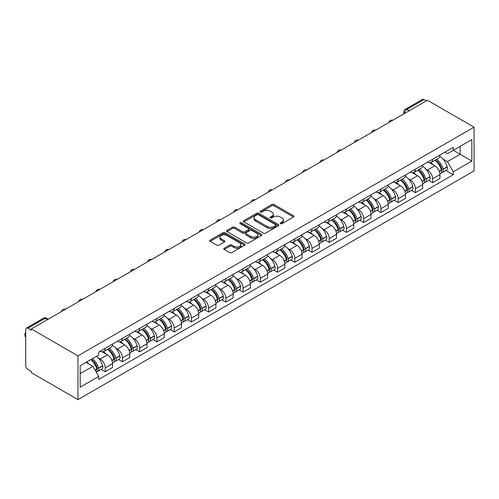 <?xml version="1.0" encoding="UTF-8"?>
<svg xmlns="http://www.w3.org/2000/svg" width="499" height="499" viewBox="0 0 499 499"><rect width="100%" height="100%" fill="white"/><g stroke="black" fill="none" stroke-linecap="round" stroke-linejoin="round"><path stroke-width="0.75" d="M280.457 223.671A1.073 0.618 0 0 0 281.972 223.671L293.493 217.021A1.534 0.886 0 0 0 293.942 216.398A1.534 0.886 0 0 0 293.493 215.768L273.976 204.503A1.534 0.886 0 0 0 271.805 204.503L260.291 211.152A1.073 0.618 0 0 0 259.973 211.595A1.073 0.618 0 0 0 260.291 212.031A1.073 0.618 0 0 0 261.807 212.031L263.297 211.171A4.909 2.832 0 0 1 270.233 211.171L271.861 212.106A4.909 2.832 0 0 1 273.296 214.108A4.909 2.832 0 0 1 271.861 216.117L270.371 216.978A1.073 0.618 0 0 0 270.059 217.414A1.073 0.618 0 0 0 270.371 217.851A1.073 0.618 0 0 0 271.886 217.851L273.377 216.99A4.909 2.832 0 0 1 280.319 216.99L281.947 217.932A4.909 2.832 0 0 1 283.382 219.934A4.909 2.832 0 0 1 281.947 221.936L280.457 222.797A1.073 0.618 0 0 0 280.139 223.234A1.073 0.618 0 0 0 280.457 223.671L280.457 222.797M224.213 248.196A1.534 0.886 0 0 0 223.764 248.82A1.534 0.886 0 0 0 224.213 249.444L229.69 252.606A1.534 0.886 0 0 0 231.854 252.606L244.647 245.221A1.534 0.886 0 0 0 245.096 244.597A1.534 0.886 0 0 0 244.647 243.967L225.136 232.702A1.534 0.886 0 0 0 222.966 232.702L210.173 240.088A1.534 0.886 0 0 0 209.723 240.711A1.534 0.886 0 0 0 210.173 241.341L216.784 245.159A1.534 0.886 0 0 0 218.955 245.159L224.431 241.996A1.534 0.886 0 0 0 224.881 241.373A1.534 0.886 0 0 0 224.431 240.743L221.151 238.853A4.104 2.37 0 0 1 219.947 237.175A4.104 2.37 0 0 1 222.479 234.992A4.104 2.37 0 0 1 226.951 235.503L239.794 242.919A4.104 2.37 0 0 1 240.998 244.597A4.104 2.37 0 0 1 238.466 246.78A4.104 2.37 0 0 1 234 246.269L231.854 245.034A1.534 0.886 0 0 0 229.69 245.034L224.213 248.196L224.213 249.444M77.963 355.849L31.35 328.941L427.437 100.262L474.05 127.17L77.963 355.849L77.963 399.599L474.05 170.92L474.05 127.17M263.403 233.139A1.534 0.886 0 0 0 265.574 233.139L278.367 225.754A1.534 0.886 0 0 0 278.816 225.13A1.534 0.886 0 0 0 278.367 224.5L258.85 213.235A1.534 0.886 0 0 0 256.686 213.235L243.892 220.62A1.534 0.886 0 0 0 243.443 221.25A1.534 0.886 0 0 0 243.892 221.874L263.403 233.139M240.58 223.908A1.073 0.618 0 0 1 241.666 224.057L241.666 222.779L261.507 234.237A1.534 0.886 0 0 1 261.956 234.861A1.534 0.886 0 0 1 261.507 235.491L248.714 242.876A1.534 0.886 0 0 1 246.543 242.876L227.033 231.605L227.033 230.357A1.534 0.886 0 0 0 226.583 230.981A1.534 0.886 0 0 0 227.033 231.605M227.033 230.357L232.509 227.195A1.534 0.886 0 0 1 234.673 227.195L242.589 231.761A1.534 0.886 0 0 0 244.76 231.761L248.39 229.665A1.534 0.886 0 0 0 248.839 229.041A1.534 0.886 0 0 0 248.39 228.417L240.15 223.658A1.073 0.618 0 0 1 239.838 223.221A1.073 0.618 0 0 1 240.499 222.648A1.073 0.618 0 0 1 241.666 222.779M31.35 328.941L31.35 330.213L27.925 328.236A3.125 1.803 -120 0 0 26.36 328.08A3.125 1.803 -120 0 0 25.717 329.515L25.717 365.605A3.125 1.803 -120 0 0 27.925 369.435L31.35 371.412L31.35 372.684L77.963 399.599M409.211 110.778L406.891 109.443A3.125 1.803 60 0 0 405.331 109.287L422.453 99.401A3.125 1.803 60 0 1 424.013 99.557L406.891 109.443A3.125 1.803 120 0 0 404.683 113.267L404.683 113.398M426.333 100.898L424.013 99.557M432.627 159.25A7.186 4.148 60 0 1 431.142 162.474L438.434 158.264A7.186 4.148 -120 0 0 439.918 155.039M425.709 168.961L427.549 170.022A7.186 4.148 60 0 1 432.627 178.823L439.918 174.613A7.186 4.148 -120 0 0 434.841 165.818L429.62 162.805M439.918 174.613L439.918 178.505L432.627 182.715L428.678 180.432M431.142 162.474A7.186 4.148 60 0 1 427.606 162.15M432.627 178.823L432.627 182.715M415.399 169.192A7.186 4.148 60 0 1 413.908 172.423L421.2 168.213A7.186 4.148 -120 0 0 422.69 164.988M411.444 190.381L415.399 192.664L422.69 188.454L422.69 184.561A7.186 4.148 -120 0 0 417.607 175.76L412.392 172.754M413.908 172.423A7.186 4.148 60 0 1 410.371 172.099M408.481 178.91L410.315 179.971A7.186 4.148 60 0 1 415.399 188.772L415.399 192.664M398.165 179.141A7.186 4.148 60 0 1 396.68 182.366L403.972 178.162A7.186 4.148 -120 0 0 405.456 174.937M394.216 200.33L398.171 202.613L405.456 198.402L405.456 194.51A7.186 4.148 -120 0 0 400.379 185.709L395.158 182.696M396.68 182.366A7.186 4.148 60 0 1 393.143 182.041M391.247 188.859L393.087 189.919A7.186 4.148 60 0 1 398.171 198.721L398.171 202.613M380.937 189.09A7.186 4.148 60 0 1 379.446 192.315L386.737 188.111A7.186 4.148 -120 0 0 388.228 184.88M376.982 210.279L380.937 212.562L388.228 208.351L388.228 204.459A7.186 4.148 -120 0 0 383.145 195.658L377.93 192.645M379.446 192.315A7.186 4.148 60 0 1 375.909 191.99M374.019 198.808L375.853 199.868A7.186 4.148 60 0 1 380.937 208.669L380.937 212.562M363.709 199.039A7.186 4.148 60 0 1 362.218 202.263L369.51 198.053A7.186 4.148 -120 0 0 370.994 194.828M359.754 220.227L363.709 222.504L370.994 218.3L370.994 214.408A7.186 4.148 -120 0 0 365.917 205.607L360.696 202.594M362.218 202.263A7.186 4.148 60 0 1 358.681 201.939M356.785 208.757L358.625 209.817A7.186 4.148 60 0 1 363.709 218.618L363.709 222.504M346.474 208.987A7.186 4.148 60 0 1 344.99 212.212L352.275 208.002A7.186 4.148 -120 0 0 353.766 204.777M342.52 230.17L346.474 232.453L353.766 228.249L353.766 224.357A7.186 4.148 -120 0 0 348.682 215.556L343.468 212.543M344.99 212.212A7.186 4.148 60 0 1 341.447 211.888M339.557 218.705L341.397 219.766A7.186 4.148 60 0 1 346.474 228.567L346.474 232.453M329.246 218.936A7.186 4.148 60 0 1 327.756 222.161L335.047 217.951A7.186 4.148 -120 0 0 336.532 214.726M325.292 240.119L329.246 242.402L336.532 238.198L336.532 234.305A7.186 4.148 -120 0 0 331.455 225.504L326.234 222.492M327.756 222.161A7.186 4.148 60 0 1 324.219 221.837M322.323 228.654L324.163 229.715A7.186 4.148 60 0 1 329.246 238.516L329.246 242.402M312.012 228.885A7.186 4.148 60 0 1 310.528 232.11L317.813 227.9A7.186 4.148 -120 0 0 319.304 224.675M308.058 250.068L312.012 252.351L319.304 248.14L319.304 244.254A7.186 4.148 -120 0 0 314.22 235.453L309.006 232.44M310.528 232.11A7.186 4.148 60 0 1 306.985 231.786M305.095 238.597L306.935 239.663A7.186 4.148 60 0 1 312.012 248.465L312.012 252.351M294.784 238.834A7.186 4.148 60 0 1 293.293 242.059L300.585 237.848A7.186 4.148 -120 0 0 302.07 234.624M290.83 260.016L294.784 262.299L302.07 258.089L302.07 254.203A7.186 4.148 -120 0 0 296.992 245.402L291.772 242.389M293.293 242.059A7.186 4.148 60 0 1 289.757 241.734M287.861 248.546L289.701 249.612A7.186 4.148 60 0 1 294.784 258.407L294.784 262.299M277.55 248.783A7.186 4.148 60 0 1 276.066 252.007L283.351 247.797A7.186 4.148 -120 0 0 284.842 244.572M273.595 269.965L277.55 272.248L284.842 268.038L284.842 264.152A7.186 4.148 -120 0 0 279.758 255.351L274.544 252.338M276.066 252.007A7.186 4.148 60 0 1 272.529 251.683M270.633 258.494L272.473 259.555A7.186 4.148 60 0 1 277.55 268.356L277.55 272.248M260.322 258.725A7.186 4.148 60 0 1 258.831 261.956L266.123 257.746A7.186 4.148 -120 0 0 267.607 254.521M256.367 279.914L260.322 282.197L267.607 277.987L267.607 274.094A7.186 4.148 -120 0 0 262.53 265.3L257.309 262.287M258.831 261.956A7.186 4.148 60 0 1 255.295 261.632M253.398 268.443L255.239 269.504A7.186 4.148 60 0 1 260.322 278.305L260.322 282.197M243.088 268.674A7.186 4.148 60 0 1 241.603 271.905L248.889 267.695A7.186 4.148 -120 0 0 250.379 264.47M239.133 289.863L243.088 292.146L250.379 287.935L250.379 284.043A7.186 4.148 -120 0 0 245.296 275.242L240.081 272.229M241.603 271.905A7.186 4.148 60 0 1 238.067 271.581M236.17 278.392L238.011 279.452A7.186 4.148 60 0 1 243.088 288.254L243.088 292.146M225.86 278.623A7.186 4.148 60 0 1 224.369 281.848L231.661 277.644A7.186 4.148 -120 0 0 233.145 274.419M221.905 299.812L225.86 302.095L233.152 297.884L233.152 293.992A7.186 4.148 -120 0 0 228.068 285.191L222.847 282.178M224.369 281.848A7.186 4.148 60 0 1 220.832 281.523M218.942 288.341L220.776 289.401A7.186 4.148 60 0 1 225.86 298.202L225.86 302.095M208.626 288.572A7.186 4.148 60 0 1 207.141 291.796L214.427 287.592A7.186 4.148 -120 0 0 215.917 284.361M204.677 309.76L208.626 312.043L215.917 307.833L215.917 303.941A7.186 4.148 -120 0 0 210.834 295.14L205.619 292.127M207.141 291.796A7.186 4.148 60 0 1 203.604 291.472M201.708 298.29L203.548 299.35A7.186 4.148 60 0 1 208.626 308.151L208.626 312.043M191.398 298.521A7.186 4.148 60 0 1 189.907 301.745L197.199 297.535A7.186 4.148 -120 0 0 198.689 294.31M187.443 319.709L191.398 321.986L198.689 317.782L198.689 313.89A7.186 4.148 -120 0 0 193.606 305.089L188.385 302.076M189.907 301.745A7.186 4.148 60 0 1 186.37 301.421M184.48 308.239L186.314 309.299A7.186 4.148 60 0 1 191.398 318.1L191.398 321.986M174.163 308.469A7.186 4.148 60 0 1 172.679 311.694L179.971 307.484A7.186 4.148 -120 0 0 181.455 304.259M170.215 329.652L174.163 331.935L181.455 327.731L181.455 323.839A7.186 4.148 -120 0 0 176.378 315.037L171.157 312.025M172.679 311.694A7.186 4.148 60 0 1 169.142 311.37M167.246 318.187L169.086 319.248A7.186 4.148 60 0 1 174.163 328.049L174.163 331.935M156.935 318.418A7.186 4.148 60 0 1 155.445 321.643L162.736 317.433A7.186 4.148 -120 0 0 164.227 314.208M152.981 339.601L156.935 341.884L164.227 337.673L164.227 333.787A7.186 4.148 -120 0 0 159.144 324.986L153.929 321.974M155.445 321.643A7.186 4.148 60 0 1 151.908 321.319M150.018 328.136L151.852 329.197A7.186 4.148 60 0 1 156.935 337.998L156.935 341.884M139.701 328.367A7.186 4.148 60 0 1 138.217 331.592L145.508 327.381A7.186 4.148 -120 0 0 146.993 324.157M135.753 349.55L139.701 351.832L146.993 347.622L146.993 343.736A7.186 4.148 -120 0 0 141.916 334.935L136.695 331.922M138.217 331.592A7.186 4.148 60 0 1 134.68 331.267M132.784 338.079L134.624 339.145A7.186 4.148 60 0 1 139.701 347.94L139.701 351.832M122.473 338.316A7.186 4.148 60 0 1 120.983 341.541L128.274 337.33A7.186 4.148 -120 0 0 129.765 334.105M118.519 359.498L122.473 361.781L129.765 357.571L129.765 353.685A7.186 4.148 -120 0 0 124.681 344.884L119.467 341.871M120.983 341.541A7.186 4.148 60 0 1 117.446 341.216M115.556 348.028L117.39 349.088A7.186 4.148 60 0 1 122.473 357.889L122.473 361.781M105.239 348.265A7.186 4.148 60 0 1 103.755 351.489L111.046 347.279A7.186 4.148 -120 0 0 112.531 344.054M101.291 369.447L105.245 371.73L112.531 367.52L112.531 363.634A7.186 4.148 -120 0 0 107.453 354.833L102.233 351.82M103.755 351.489A7.186 4.148 60 0 1 100.218 351.165M98.322 357.976L100.162 359.037A7.186 4.148 60 0 1 105.245 367.838L105.245 371.73M444.834 152.201L447.428 153.698L471.842 139.608L460.134 146.363L460.134 154.272L447.428 161.607L442.944 159.013M80.171 373.645L92.87 366.31L98.727 376.446L80.171 387.162L80.171 365.736L98.727 355.02L98.727 352.026L453.285 147.324L453.285 150.318L471.842 161.034L453.285 171.743L447.428 161.607M471.842 139.608L471.842 161.034M98.727 376.446L98.727 379.446L453.285 174.744L453.285 171.743M92.87 366.31L86.021 362.355M445.906 170.483L453.285 174.744M280.881 223.826L281.947 223.209A4.909 2.832 0 0 0 283.382 221.207L283.382 219.934M273.296 214.108L273.296 215.387A4.909 2.832 0 0 1 271.861 217.389L270.801 218.001M293.468 217.034L273.976 205.781A1.534 0.886 0 0 0 271.805 205.781L260.715 212.181M278.348 225.766L258.85 214.508A1.534 0.886 0 0 0 256.686 214.508L243.911 221.887M275.654 225.567A1.073 0.618 0 0 0 275.972 225.13A1.073 0.618 0 0 0 275.654 224.687L258.526 214.801A1.073 0.618 0 0 0 257.01 214.801L255.438 215.705A4.909 2.832 0 0 0 253.997 217.714A4.909 2.832 0 0 0 255.438 219.716L267.146 226.471A4.909 2.832 0 0 0 274.082 226.471L275.654 225.567L275.654 226.839A1.073 0.618 0 0 0 275.972 226.403L275.972 225.13M253.997 217.714L253.997 218.986A4.909 2.832 0 0 0 255.438 220.988L255.438 219.716M275.654 226.839L274.082 227.75A4.909 2.832 0 0 1 267.146 227.75L255.438 220.988M227.051 231.617L232.509 228.467L232.509 227.195M248.839 229.041L248.839 230.313A1.534 0.886 0 0 1 248.39 230.943L244.76 233.039A1.534 0.886 0 0 1 242.589 233.039L234.673 228.467A1.534 0.886 0 0 0 232.509 228.467M241.666 224.057L261.488 235.497M250.804 236.507A4.104 2.37 0 0 0 255.27 237.019A4.104 2.37 0 0 0 257.802 234.829A4.104 2.37 0 0 0 256.605 233.158L252.076 230.544A1.534 0.886 0 0 0 249.905 230.544L246.275 232.64A1.534 0.886 0 0 0 245.826 233.264A1.534 0.886 0 0 0 246.275 233.894L250.804 236.507L250.804 237.78A4.104 2.37 0 0 0 255.27 238.291A4.104 2.37 0 0 0 257.802 236.108L257.802 234.829M245.826 233.264L245.826 234.542A1.534 0.886 0 0 0 246.275 235.166L246.275 233.894M250.804 237.78L246.275 235.166M240.998 244.597L240.998 245.87A4.104 2.37 0 0 1 238.466 248.059A4.104 2.37 0 0 1 234 247.548L231.854 246.306A1.534 0.886 0 0 0 229.69 246.306L224.232 249.456M219.947 237.175L219.947 238.453A4.104 2.37 0 0 0 221.151 240.125L221.151 238.853M224.407 242.009L221.151 240.125M244.647 243.967L244.647 245.221L225.136 233.975A1.534 0.886 0 0 0 222.966 233.975L210.191 241.354M435.34 160.048A9.843 5.682 60 0 1 435.39 160.073A9.843 5.682 60 0 1 441.865 168.905L441.927 169.111A1.915 1.104 60 0 1 441.621 170.614A1.915 1.104 60 0 1 441.578 170.633M434.91 160.298A11.87 6.855 60 0 1 441.434 170.09L441.49 170.296A3.942 2.277 60 0 1 440.873 173.39L439.887 173.958M441.546 172.517A3.942 2.277 -120 0 0 442.638 172.373A3.942 2.277 -120 0 0 443.262 169.273L443.199 169.074A11.87 6.855 -120 0 0 436.681 159.275M439.769 156.299A11.87 6.855 60 0 1 447.235 166.741L447.291 166.947A3.942 2.277 60 0 1 446.667 170.047L442.638 172.373M430.862 162.612A11.87 6.855 60 0 1 433.344 164.951M439.114 164.969L440.629 165.843M418.112 169.997A9.843 5.682 60 0 1 418.162 170.022A9.843 5.682 60 0 1 424.637 178.854L424.693 179.06A1.915 1.104 60 0 1 424.393 180.563A1.915 1.104 60 0 1 424.35 180.582M417.682 170.246A11.87 6.855 60 0 1 424.206 180.039L424.262 180.245A3.942 2.277 60 0 1 423.639 183.339L422.659 183.906M424.312 182.466A3.942 2.277 -120 0 0 425.404 182.322A3.942 2.277 -120 0 0 426.027 179.222L425.971 179.016A11.87 6.855 -120 0 0 419.447 169.223M422.541 166.248A11.87 6.855 60 0 1 430.001 176.69L430.063 176.896A3.942 2.277 60 0 1 429.439 179.989L425.404 182.322M413.634 172.56A11.87 6.855 60 0 1 416.11 174.899M421.88 174.912L423.395 175.791M400.878 179.946A9.843 5.682 60 0 1 400.928 179.971A9.843 5.682 60 0 1 407.402 188.803L407.465 189.009A1.915 1.104 60 0 1 407.159 190.512A1.915 1.104 60 0 1 407.115 190.531M400.447 180.195A11.87 6.855 60 0 1 406.972 189.988L407.034 190.194A3.942 2.277 60 0 1 406.411 193.288L405.425 193.855M407.084 192.414A3.942 2.277 -120 0 0 408.176 192.271A3.942 2.277 -120 0 0 408.8 189.171L408.743 188.965A11.87 6.855 -120 0 0 402.219 179.172M405.307 176.197A11.87 6.855 60 0 1 412.773 186.638L412.829 186.844A3.942 2.277 60 0 1 412.205 189.938L408.176 192.271M396.399 182.509A11.87 6.855 60 0 1 398.882 184.848M404.652 184.861L406.167 185.734M383.65 189.894A9.843 5.682 60 0 1 383.7 189.919A9.843 5.682 60 0 1 390.174 198.752L390.23 198.958A1.915 1.104 60 0 1 389.931 200.455A1.915 1.104 60 0 1 389.887 200.479M383.22 190.138A11.87 6.855 60 0 1 389.744 199.937L389.8 200.143A3.942 2.277 60 0 1 389.176 203.236L388.197 203.804M389.85 202.363A3.942 2.277 -120 0 0 390.942 202.214A3.942 2.277 -120 0 0 391.565 199.12L391.509 198.914A11.87 6.855 -120 0 0 384.985 189.121M388.079 186.146A11.87 6.855 60 0 1 395.539 196.587L395.601 196.793A3.942 2.277 60 0 1 394.977 199.887L390.942 202.214M379.171 192.452A11.87 6.855 60 0 1 381.648 194.797M387.417 194.81L388.933 195.683M366.416 199.837A9.843 5.682 60 0 1 366.466 199.868A9.843 5.682 60 0 1 372.94 208.701L373.002 208.906A1.915 1.104 60 0 1 372.697 210.403A1.915 1.104 60 0 1 372.653 210.428M365.985 200.087A11.87 6.855 60 0 1 372.51 209.886L372.572 210.085A3.942 2.277 60 0 1 371.948 213.185L370.963 213.753M372.622 212.312A3.942 2.277 -120 0 0 373.714 212.162A3.942 2.277 -120 0 0 374.337 209.069L374.281 208.863A11.87 6.855 -120 0 0 367.757 199.07M370.844 196.095A11.87 6.855 60 0 1 378.311 206.536L378.367 206.742A3.942 2.277 60 0 1 377.743 209.836L373.714 212.162M361.937 202.401A11.87 6.855 60 0 1 364.42 204.746M370.189 204.758L371.705 205.632M349.188 209.786A9.843 5.682 60 0 1 349.238 209.817A9.843 5.682 60 0 1 355.712 218.649L355.768 218.849A1.915 1.104 60 0 1 355.469 220.352A1.915 1.104 60 0 1 355.425 220.377M348.757 210.035A11.87 6.855 60 0 1 355.282 219.834L355.338 220.034A3.942 2.277 60 0 1 354.714 223.134L353.735 223.702M355.388 222.261A3.942 2.277 -120 0 0 356.486 222.111A3.942 2.277 -120 0 0 357.103 219.017L357.047 218.812A11.87 6.855 -120 0 0 350.523 209.019M353.616 206.037A11.87 6.855 60 0 1 361.076 216.485L361.139 216.691A3.942 2.277 60 0 1 360.515 219.785L356.486 222.111M344.709 212.349A11.87 6.855 60 0 1 347.185 214.689M352.961 214.707L354.471 215.58M331.954 219.735A9.843 5.682 60 0 1 332.003 219.766A9.843 5.682 60 0 1 338.478 228.598L338.54 228.798A1.915 1.104 60 0 1 338.235 230.301A1.915 1.104 60 0 1 338.191 230.326M331.523 219.984A11.87 6.855 60 0 1 338.048 229.777L338.11 229.983A3.942 2.277 60 0 1 337.486 233.083L336.507 233.644M338.16 232.21A3.942 2.277 -120 0 0 339.251 232.06A3.942 2.277 -120 0 0 339.875 228.966L339.819 228.76A11.87 6.855 -120 0 0 333.295 218.967M336.382 215.986A11.87 6.855 60 0 1 343.848 226.434L343.905 226.633A3.942 2.277 60 0 1 343.281 229.733L339.251 232.06M327.475 222.298A11.87 6.855 60 0 1 329.958 224.637M335.727 224.656L337.243 225.529M314.726 229.683A9.843 5.682 60 0 1 314.775 229.715A9.843 5.682 60 0 1 321.25 238.541L321.306 238.747A1.915 1.104 60 0 1 321.007 240.25A1.915 1.104 60 0 1 320.963 240.275M314.295 229.933A11.87 6.855 60 0 1 320.82 239.726L320.876 239.932A3.942 2.277 60 0 1 320.252 243.032L319.273 243.593M320.926 242.158A3.942 2.277 -120 0 0 322.023 242.009A3.942 2.277 -120 0 0 322.641 238.915L322.585 238.709A11.87 6.855 -120 0 0 316.06 228.91M319.154 225.935A11.87 6.855 60 0 1 326.62 236.383L326.677 236.582A3.942 2.277 60 0 1 326.053 239.682L322.023 242.009M310.247 232.247A11.87 6.855 60 0 1 312.723 234.586M318.499 234.605L320.009 235.478M297.491 239.632A9.843 5.682 60 0 1 297.541 239.663A9.843 5.682 60 0 1 304.016 248.49L304.078 248.695A1.915 1.104 60 0 1 303.772 250.199A1.915 1.104 60 0 1 303.729 250.224M297.061 239.882A11.87 6.855 60 0 1 303.585 249.675L303.648 249.88A3.942 2.277 60 0 1 303.024 252.974L302.045 253.542M303.698 252.107A3.942 2.277 -120 0 0 304.789 251.958A3.942 2.277 -120 0 0 305.413 248.858L305.357 248.658A11.87 6.855 -120 0 0 298.832 238.859M301.92 235.884A11.87 6.855 60 0 1 309.386 246.331L309.442 246.531A3.942 2.277 60 0 1 308.819 249.631L304.789 251.958M293.013 242.196A11.87 6.855 60 0 1 295.495 244.535M301.265 244.554L302.781 245.427M280.263 249.581A9.843 5.682 60 0 1 280.313 249.612A9.843 5.682 60 0 1 286.788 258.438L286.844 258.644A1.915 1.104 60 0 1 286.545 260.147A1.915 1.104 60 0 1 286.501 260.172M279.833 249.831A11.87 6.855 60 0 1 286.357 259.623L286.414 259.829A3.942 2.277 60 0 1 285.79 262.923L284.81 263.491M286.463 262.056A3.942 2.277 -120 0 0 287.561 261.906A3.942 2.277 -120 0 0 288.185 258.806L288.123 258.607A11.87 6.855 -120 0 0 281.598 248.808M284.692 245.832A11.87 6.855 60 0 1 292.158 256.274L292.214 256.48A3.942 2.277 60 0 1 291.591 259.58L287.561 261.906M275.785 252.145A11.87 6.855 60 0 1 278.261 254.484M284.037 254.502L285.547 255.376M263.029 259.53A9.843 5.682 60 0 1 263.079 259.555A9.843 5.682 60 0 1 269.56 268.387L269.616 268.593A1.915 1.104 60 0 1 269.31 270.096A1.915 1.104 60 0 1 269.267 270.115M262.599 259.779A11.87 6.855 60 0 1 269.123 269.572L269.186 269.778A3.942 2.277 60 0 1 268.562 272.872L267.583 273.44M269.235 271.999A3.942 2.277 -120 0 0 270.327 271.855A3.942 2.277 -120 0 0 270.951 268.755L270.895 268.556A11.87 6.855 -120 0 0 264.37 258.756M267.464 255.781A11.87 6.855 60 0 1 274.924 266.223L274.98 266.429A3.942 2.277 60 0 1 274.363 269.529L270.327 271.855M258.551 262.094A11.87 6.855 60 0 1 261.033 264.433M266.803 264.451L268.319 265.325M245.801 269.479A9.843 5.682 60 0 1 245.851 269.504A9.843 5.682 60 0 1 252.326 278.336L252.382 278.542A1.915 1.104 60 0 1 252.082 280.045A1.915 1.104 60 0 1 252.039 280.064M245.371 269.728A11.87 6.855 60 0 1 251.895 279.521L251.951 279.727A3.942 2.277 60 0 1 251.328 282.821L250.348 283.388M252.007 281.947A3.942 2.277 -120 0 0 253.099 281.804A3.942 2.277 -120 0 0 253.723 278.704L253.66 278.498A11.87 6.855 -120 0 0 247.136 268.705M250.23 265.73A11.87 6.855 60 0 1 257.696 276.172L257.752 276.377A3.942 2.277 60 0 1 257.128 279.471L253.099 281.804M241.323 272.042A11.87 6.855 60 0 1 243.799 274.381M249.575 274.394L251.084 275.273M228.573 279.428A9.843 5.682 60 0 1 228.623 279.452A9.843 5.682 60 0 1 235.098 288.285L235.154 288.491A1.915 1.104 60 0 1 234.848 289.994A1.915 1.104 60 0 1 234.811 290.013M228.143 279.677A11.87 6.855 60 0 1 234.661 289.47L234.723 289.676A3.942 2.277 60 0 1 234.1 292.77L233.12 293.337M234.773 291.896A3.942 2.277 -120 0 0 235.865 291.753A3.942 2.277 -120 0 0 236.489 288.653L236.432 288.447A11.87 6.855 -120 0 0 229.908 278.654M233.002 275.679A11.87 6.855 60 0 1 240.462 286.12L240.518 286.326A3.942 2.277 60 0 1 239.9 289.42L235.865 291.753M224.088 281.991A11.87 6.855 60 0 1 226.571 284.33M232.341 284.343L233.856 285.216M211.339 289.376A9.843 5.682 60 0 1 211.389 289.401A9.843 5.682 60 0 1 217.863 298.234L217.92 298.439A1.915 1.104 60 0 1 217.62 299.936A1.915 1.104 60 0 1 217.576 299.961M210.909 289.62A11.87 6.855 60 0 1 217.433 299.419L217.489 299.618A3.942 2.277 60 0 1 216.865 302.718L215.886 303.286M217.545 301.845A3.942 2.277 -120 0 0 218.637 301.695A3.942 2.277 -120 0 0 219.261 298.602L219.198 298.396A11.87 6.855 -120 0 0 212.674 288.603M215.768 285.628A11.87 6.855 60 0 1 223.234 296.069L223.29 296.275A3.942 2.277 60 0 1 222.666 299.369L218.637 301.695M206.86 291.934A11.87 6.855 60 0 1 209.337 294.279M215.113 294.291L216.622 295.165M194.111 299.319A9.843 5.682 60 0 1 194.161 299.35A9.843 5.682 60 0 1 200.635 308.182L200.692 308.382A1.915 1.104 60 0 1 200.392 309.885A1.915 1.104 60 0 1 200.349 309.91M193.681 299.568A11.87 6.855 60 0 1 200.205 309.368L200.261 309.567A3.942 2.277 60 0 1 199.637 312.667L198.658 313.235M200.311 311.794A3.942 2.277 -120 0 0 201.403 311.644A3.942 2.277 -120 0 0 202.026 308.55L201.97 308.345A11.87 6.855 -120 0 0 195.446 298.552M198.54 295.576A11.87 6.855 60 0 1 206 306.018L206.062 306.224A3.942 2.277 60 0 1 205.438 309.318L201.403 311.644M189.626 301.883A11.87 6.855 60 0 1 192.109 304.228M197.878 304.24L199.394 305.114M176.877 309.268A9.843 5.682 60 0 1 176.927 309.299A9.843 5.682 60 0 1 183.401 318.131L183.464 318.331A1.915 1.104 60 0 1 183.158 319.834A1.915 1.104 60 0 1 183.114 319.859M176.446 309.517A11.87 6.855 60 0 1 182.971 319.316L183.027 319.516A3.942 2.277 60 0 1 182.403 322.616L181.424 323.184M183.083 321.743A3.942 2.277 -120 0 0 184.175 321.593A3.942 2.277 -120 0 0 184.798 318.499L184.736 318.293A11.87 6.855 -120 0 0 178.212 308.501M181.305 305.519A11.87 6.855 60 0 1 188.772 315.967L188.828 316.173A3.942 2.277 60 0 1 188.204 319.266L184.175 321.593M172.398 311.831A11.87 6.855 60 0 1 174.875 314.17M180.65 314.189L182.16 315.062M159.649 319.217A9.843 5.682 60 0 1 159.699 319.248A9.843 5.682 60 0 1 166.173 328.08L166.229 328.28A1.915 1.104 60 0 1 165.93 329.783A1.915 1.104 60 0 1 165.886 329.808M159.218 319.466A11.87 6.855 60 0 1 165.743 329.259L165.799 329.465A3.942 2.277 60 0 1 165.175 332.565L164.196 333.126M165.849 331.692A3.942 2.277 -120 0 0 166.94 331.542A3.942 2.277 -120 0 0 167.564 328.448L167.508 328.242A11.87 6.855 -120 0 0 160.984 318.449M164.077 315.468A11.87 6.855 60 0 1 171.537 325.916L171.6 326.115A3.942 2.277 60 0 1 170.976 329.215L166.94 331.542M155.17 321.78A11.87 6.855 60 0 1 157.647 324.119M163.416 324.138L164.932 325.011M142.415 329.165A9.843 5.682 60 0 1 142.465 329.197A9.843 5.682 60 0 1 148.939 338.023L149.001 338.228A1.915 1.104 60 0 1 148.696 339.732A1.915 1.104 60 0 1 148.652 339.757M141.984 329.415A11.87 6.855 60 0 1 148.509 339.208L148.565 339.414A3.942 2.277 60 0 1 147.947 342.514L146.962 343.075M148.621 341.64A3.942 2.277 -120 0 0 149.712 341.491A3.942 2.277 -120 0 0 150.336 338.391L150.274 338.191A11.87 6.855 -120 0 0 143.756 328.392M146.843 325.417A11.87 6.855 60 0 1 154.31 335.864L154.366 336.064A3.942 2.277 60 0 1 153.742 339.164L149.712 341.491M137.936 331.729A11.87 6.855 60 0 1 140.419 334.068M146.188 334.087L147.704 334.96M125.187 339.114A9.843 5.682 60 0 1 125.237 339.145A9.843 5.682 60 0 1 131.711 347.971L131.767 348.177A1.915 1.104 60 0 1 131.468 349.68A1.915 1.104 60 0 1 131.424 349.705M124.756 339.364A11.87 6.855 60 0 1 131.281 349.157L131.337 349.362A3.942 2.277 60 0 1 130.713 352.456L129.734 353.024M131.387 351.589A3.942 2.277 -120 0 0 132.478 351.439A3.942 2.277 -120 0 0 133.102 348.339L133.046 348.14A11.87 6.855 -120 0 0 126.521 338.341M129.615 335.365A11.87 6.855 60 0 1 137.075 345.813L137.138 346.013A3.942 2.277 60 0 1 136.514 349.113L132.478 351.439M120.708 341.678A11.87 6.855 60 0 1 123.184 344.017M128.954 344.036L130.47 344.909M107.952 349.063A9.843 5.682 60 0 1 108.002 349.088A9.843 5.682 60 0 1 114.477 357.92L114.539 358.126A1.915 1.104 60 0 1 114.234 359.629A1.915 1.104 60 0 1 114.19 359.648M107.522 349.312A11.87 6.855 60 0 1 114.046 359.105L114.109 359.311A3.942 2.277 60 0 1 113.485 362.405L112.5 362.973M114.159 361.538A3.942 2.277 -120 0 0 115.25 361.388A3.942 2.277 -120 0 0 115.874 358.288L115.818 358.089A11.87 6.855 -120 0 0 109.293 348.29M112.381 345.314A11.87 6.855 60 0 1 119.847 355.756L119.903 355.962A3.942 2.277 60 0 1 119.28 359.062L115.25 361.388M103.474 351.627A11.87 6.855 60 0 1 105.956 353.966M111.726 353.984L113.242 354.858M91.255 359.336A9.843 5.682 60 0 1 97.249 367.869L97.305 368.075A1.915 1.104 60 0 1 97.006 369.578A1.915 1.104 60 0 1 96.962 369.597M90.756 359.623A11.87 6.855 60 0 1 96.818 369.054L96.875 369.26A3.942 2.277 60 0 1 96.332 372.304M96.925 371.481A3.942 2.277 -120 0 0 98.016 371.337A3.942 2.277 -120 0 0 98.64 368.237L98.584 368.031A11.87 6.855 -120 0 0 92.521 358.606M96.55 356.274A11.87 6.855 60 0 1 102.613 365.705L102.675 365.91A3.942 2.277 60 0 1 102.052 369.011L98.016 371.337M25.717 337.149A4.684 2.707 180 0 1 24.95 335.665L24.95 334.012A4.684 2.707 180 0 1 25.717 332.527M86.72 361.95A11.87 6.855 60 0 1 88.722 363.914M94.492 363.933L96.008 364.806M25.717 335.49A4.684 2.707 180 0 1 24.95 334.012M404.795 113.329L404.683 113.267A3.125 1.803 0 0 1 403.772 111.994L403.772 113.922M122.473 357.889L129.765 353.685M139.701 347.94L146.993 343.736M156.935 337.998L164.227 333.787M174.163 328.049L181.455 323.839M191.398 318.1L198.689 313.89M208.626 308.151L215.917 303.941M225.86 298.202L233.152 293.992M243.088 288.254L250.379 284.043M260.322 278.305L267.607 274.094M277.55 268.356L284.842 264.152M294.784 258.407L302.07 254.203M312.012 248.465L319.304 244.254M329.246 238.516L336.532 234.305M346.474 228.567L353.766 224.357M363.709 218.618L370.994 214.408M380.937 208.669L388.228 204.459M398.171 198.721L405.456 194.51M415.399 188.772L422.69 184.561M105.245 367.838L112.531 363.634M100.162 359.037L107.453 354.833M117.39 349.088L124.681 344.884M134.624 339.145L141.916 334.935M151.852 329.197L159.144 324.986M169.086 319.248L176.378 315.037M186.314 309.299L193.606 305.089M203.548 299.35L210.834 295.14M220.776 289.401L228.068 285.191M238.011 279.452L245.296 275.242M255.239 269.504L262.53 265.3M272.473 259.555L279.758 255.351M289.701 249.612L296.992 245.402M306.935 239.663L314.22 235.453M324.163 229.715L331.455 225.504M341.397 219.766L348.682 215.556M358.625 209.817L365.917 205.607M375.853 199.868L383.145 195.658M393.087 189.919L400.379 185.709M410.315 179.971L417.607 175.76M427.549 170.022L434.841 165.818M392.563 120.396A3.125 1.803 120 0 0 391.185 121.188M375.329 130.345A3.125 1.803 120 0 0 373.951 131.137M358.101 140.294A3.125 1.803 120 0 0 356.723 141.086M340.867 150.236A3.125 1.803 120 0 0 339.488 151.035M323.639 160.185A3.125 1.803 120 0 0 322.26 160.984M306.405 170.134A3.125 1.803 120 0 0 305.026 170.932M289.177 180.083A3.125 1.803 120 0 0 287.798 180.881M271.943 190.032A3.125 1.803 120 0 0 270.564 190.83M254.715 199.98A3.125 1.803 120 0 0 253.336 200.779M237.48 209.929A3.125 1.803 120 0 0 236.102 210.728M220.252 219.878A3.125 1.803 120 0 0 218.874 220.67M203.024 229.827A3.125 1.803 120 0 0 201.64 230.619M185.79 239.776A3.125 1.803 120 0 0 184.412 240.568M168.562 249.718A3.125 1.803 120 0 0 167.177 250.517M151.328 259.667A3.125 1.803 120 0 0 149.95 260.466M134.1 269.616A3.125 1.803 120 0 0 132.722 270.414M116.866 279.565A3.125 1.803 120 0 0 115.487 280.363M99.638 289.514A3.125 1.803 120 0 0 98.259 290.312M82.404 299.462A3.125 1.803 120 0 0 81.025 300.261M65.176 309.411A3.125 1.803 120 0 0 63.797 310.203M47.361 319.691L45.047 318.356L27.925 328.236M48.278 319.167L46.607 318.2A3.125 1.803 120 0 0 45.047 318.356A3.125 1.803 60 0 0 43.482 318.2L26.36 328.08M281.947 223.209L281.947 221.936M270.371 217.851L270.371 216.978M271.861 217.389L271.861 216.117M260.291 212.031L260.291 211.152M271.805 205.781L271.805 204.503M273.976 205.781L273.976 204.503M293.493 217.021L293.493 215.768M243.892 221.874L243.892 220.62M256.686 214.508L256.686 213.235M258.85 214.508L258.85 213.235M278.367 225.754L278.367 224.5M267.146 227.75L267.146 226.471M274.082 227.75L274.082 226.471M234.673 228.467L234.673 227.195M242.589 233.039L242.589 231.761M244.76 233.039L244.76 231.761M248.39 230.943L248.39 229.665M261.507 235.491L261.507 234.237M229.69 246.306L229.69 245.034M231.854 246.306L231.854 245.034M234 247.548L234 246.269M224.431 241.996L224.431 240.743M210.173 241.341L210.173 240.088M222.966 233.975L222.966 232.702M225.136 233.975L225.136 232.702M439.332 171.544L441.49 170.296M443.262 169.273L447.291 166.947M443.199 169.074L447.235 166.741M441.428 170.078L442.02 169.735M439.263 171.344L441.434 170.09M422.104 181.493L424.262 180.245M426.027 179.222L430.063 176.896M425.971 179.016L430.001 176.69M424.2 180.027L424.786 179.684M422.029 181.293L424.206 180.039M404.87 191.435L407.034 190.194M408.8 189.171L412.829 186.844M408.743 188.965L412.773 186.638M406.972 189.976L407.558 189.632M404.801 191.242L406.972 189.988M387.642 201.384L389.8 200.143M391.565 199.12L395.601 196.793M391.509 198.914L395.539 196.587M389.738 199.918L390.324 199.581M387.567 201.191L389.744 199.937M370.408 211.333L372.572 210.085M374.337 209.069L378.367 206.742M374.281 208.863L378.311 206.536M372.51 209.867L373.096 209.53M370.339 211.139L372.51 209.886M353.18 221.282L355.338 220.034M357.103 219.017L361.139 216.691M357.047 218.812L361.076 216.485M355.276 219.816L355.862 219.479M353.105 221.088L355.282 219.834M335.946 231.23L338.11 229.983M339.875 228.966L343.905 226.633M339.819 228.76L343.848 226.434M338.048 229.765L338.634 229.428M335.877 231.037L338.048 229.777M318.718 241.179L320.876 239.932M322.641 238.915L326.677 236.582M322.585 238.709L326.62 236.383M320.813 239.713L321.4 239.377M318.643 240.986L320.82 239.726M301.483 251.128L303.648 249.88M305.413 248.858L309.442 246.531M305.357 248.658L309.386 246.331M303.585 249.662L304.172 249.325M301.415 250.935L303.585 249.675M284.255 261.077L286.414 259.829M288.185 258.806L292.214 256.48M288.123 258.607L292.158 256.274M286.351 259.611L286.937 259.268M284.181 260.877L286.357 259.623M267.027 271.026L269.186 269.778M270.951 268.755L274.98 266.429M270.895 268.556L274.924 266.223M269.123 269.56L269.709 269.217M266.953 270.826L269.123 269.572M249.793 280.974L251.951 279.727M253.723 278.704L257.752 276.377M253.66 278.498L257.696 276.172M251.889 279.509L252.475 279.166M249.718 280.775L251.895 279.521M232.565 290.917L234.723 289.676M236.489 288.653L240.518 286.326M236.432 288.447L240.462 286.12M234.661 289.457L235.247 289.114M232.49 290.724L234.661 289.47M215.331 300.866L217.489 299.618M219.261 298.602L223.29 296.275M219.198 298.396L223.234 296.069M217.427 299.4L218.019 299.063M215.256 300.672L217.433 299.419M198.103 310.815L200.261 309.567M202.026 308.55L206.062 306.224M201.97 308.345L206 306.018M200.199 309.349L200.785 309.012M198.028 310.621L200.205 309.368M180.869 320.763L183.027 319.516M184.798 318.499L188.828 316.173M184.736 318.293L188.772 315.967M182.965 319.298L183.557 318.961M180.8 320.57L182.971 319.316M163.641 330.712L165.799 329.465M167.564 328.448L171.6 326.115M167.508 328.242L171.537 325.916M163.566 330.519L166.323 328.91M146.407 340.661L148.565 339.414M150.336 338.391L154.366 336.064M150.274 338.191L154.31 335.864M146.338 340.468L149.095 338.858M129.179 350.61L131.337 349.362M133.102 348.339L137.138 346.013M133.046 348.14L137.075 345.813M129.104 350.41L131.861 348.807M111.944 360.559L114.109 359.311M115.874 358.288L119.903 355.962M115.818 358.089L119.847 355.756M111.876 360.359L114.633 358.75M95.147 370.252L96.875 369.26M98.64 368.237L102.675 365.91M98.584 368.031L102.613 365.705M95.047 370.077L97.399 368.699M392.825 120.24A3.125 3.125 0 0 0 388.821 122.554M375.597 130.189A3.125 3.125 0 0 0 371.587 132.503M358.363 140.138A3.125 3.125 0 0 0 354.359 142.452M341.135 150.087A3.125 3.125 0 0 0 337.124 152.401M323.901 160.036A3.125 3.125 0 0 0 319.896 162.35M306.673 169.984A3.125 3.125 0 0 0 302.662 172.298M289.439 179.933A3.125 3.125 0 0 0 285.434 182.247M272.211 189.876A3.125 3.125 0 0 0 268.2 192.196M254.977 199.825A3.125 3.125 0 0 0 250.972 202.139M237.749 209.773A3.125 3.125 0 0 0 233.738 212.087M220.521 219.722A3.125 3.125 0 0 0 216.51 222.036M203.286 229.671A3.125 3.125 0 0 0 199.276 231.985M186.058 239.62A3.125 3.125 0 0 0 182.048 241.934M168.824 249.569A3.125 3.125 0 0 0 164.813 251.883M151.596 259.517A3.125 3.125 0 0 0 147.585 261.832M134.362 269.466A3.125 3.125 0 0 0 130.358 271.78M117.134 279.415A3.125 3.125 0 0 0 113.123 281.729M99.9 289.358A3.125 3.125 0 0 0 95.895 291.672M82.672 299.306A3.125 3.125 0 0 0 78.661 301.621M65.438 309.255A3.125 3.125 0 0 0 61.433 311.569M46.607 318.2A3.125 3.125 0 0 0 43.482 318.2M405.331 109.287A3.125 3.125 0 0 0 403.772 111.994"/></g></svg>
